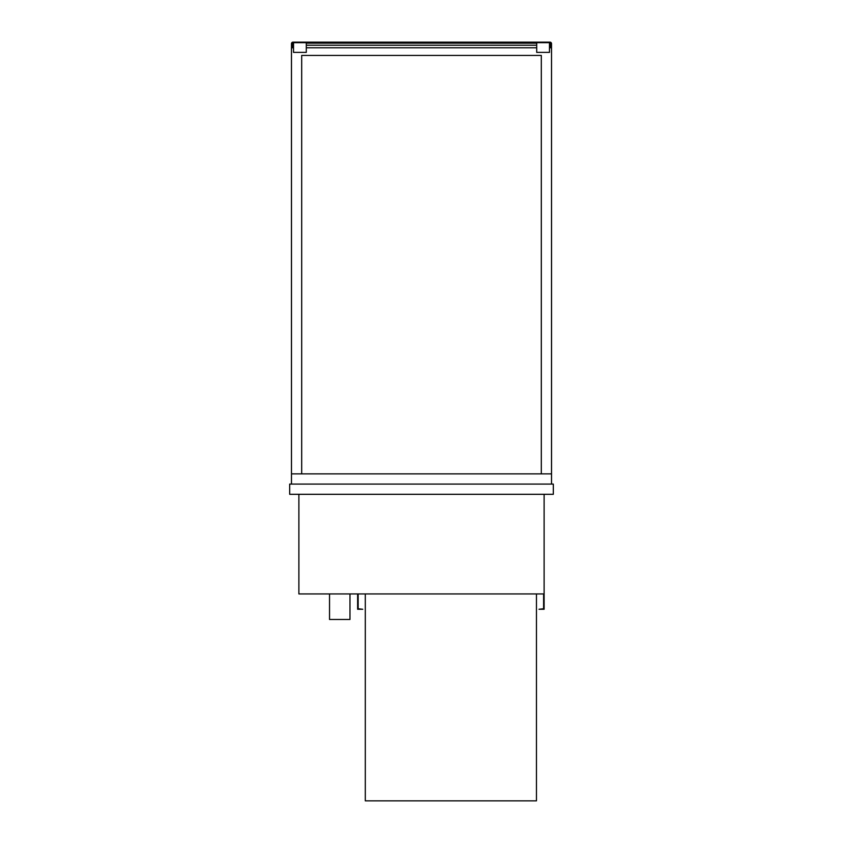 <?xml version="1.0" encoding="UTF-8"?>
<svg xmlns="http://www.w3.org/2000/svg" width="843" height="843" viewBox="0 0 843 843"><rect width="100%" height="100%" fill="white"/><g stroke="black" fill="none" stroke-linecap="round" stroke-linejoin="round"><path stroke-width="1.26" d="M289.686 494.304L553.314 494.304L553.314 484.082L289.686 484.082L289.686 494.304M544.114 494.304L544.114 593.936L298.886 593.936L298.886 494.304M551.522 47.766L549.478 47.766L551.522 47.766L551.522 473.871L551.522 47.766M549.478 47.261L551.522 47.261L551.533 484.082L551.522 473.871L291.478 473.871L291.478 47.261L293.522 47.766L291.478 47.766L291.478 484.082L291.467 47.261L293.522 47.261M293.522 43.162L292.5 43.162L293.522 43.172L292.5 43.172L292.5 46.744L291.478 46.744L291.478 43.678A1.528 1.528 0 0 1 293.006 42.15L549.994 42.15A1.528 1.528 0 0 1 551.522 43.678L551.522 46.744L550.5 46.744L550.5 43.172L549.478 43.172L550.5 43.162L549.478 43.162M292.5 46.744L293.522 46.744M549.478 46.744L550.5 46.744M306.294 47.766L536.706 47.766L306.294 47.766M292.5 45.216L293.522 45.216M306.294 45.216L536.706 45.216M549.478 45.216L550.5 45.216M536.706 43.172L306.294 43.162M549.478 42.656L549.478 52.371L536.706 52.371L536.706 42.656L549.478 42.656M549.478 52.371L536.706 52.371M293.522 42.656L293.522 52.371L306.294 52.371L306.294 42.656L293.522 42.656M293.522 52.371L306.294 52.371M365.304 593.936L365.304 800.85L536.454 800.85L536.454 593.936M357.632 593.936L357.632 609.257L362.743 609.257L358.149 608.751L358.149 593.936M543.609 593.936L543.609 608.751L539.014 609.257L544.114 609.257L544.114 593.936M349.971 593.936L349.971 619.479L329.539 619.479L329.539 593.936M301.689 473.871L301.689 55.438L541.311 55.438L541.311 473.871"/></g></svg>
